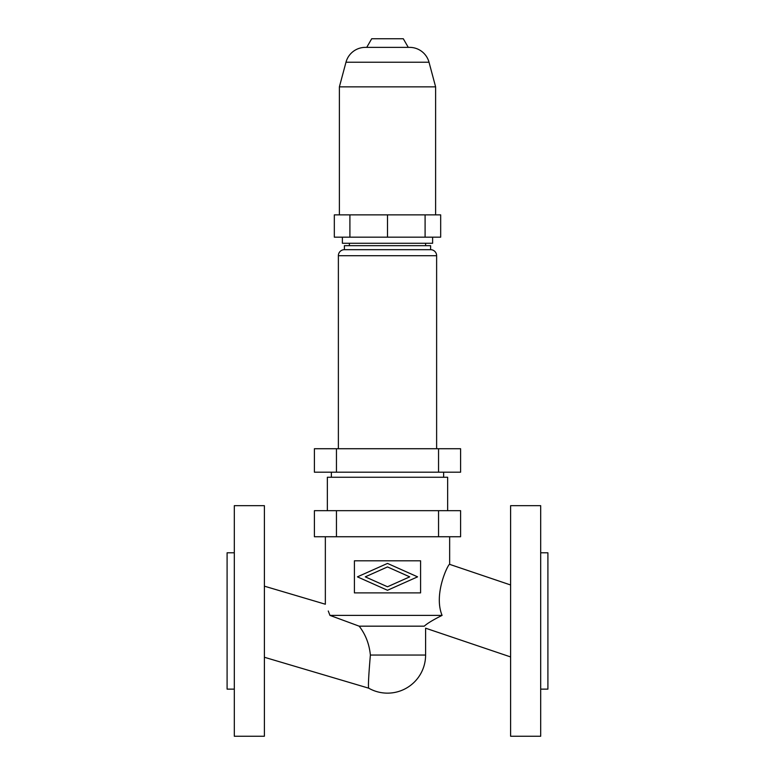 <?xml version="1.0" encoding="UTF-8"?>
<svg xmlns="http://www.w3.org/2000/svg" width="775" height="775" viewBox="0 0 775 775"><rect width="100%" height="100%" fill="white"/><g stroke="black" fill="none" stroke-linecap="round" stroke-linejoin="round"><path stroke-width="1.16" d="M264.391 657.268L368.658 688.161A38.101 38.101 0 0 0 425.601 655.049L425.601 628.186L510.609 656.938M424.274 626.171C427.277 623.4 433.215 619.806 442.089 615.389C433.031 593.476 448.957 562.572 449.655 564.355C448.957 562.572 433.031 593.476 442.089 615.389C433.215 619.806 427.277 623.4 424.274 626.171C426.027 628.845 426.027 628.845 424.274 626.171L359.174 626.171C365.529 634.357 369.268 643.977 370.382 655.049C368.668 675.044 368.096 686.078 368.658 688.161C368.096 686.078 368.668 675.044 370.382 655.049L425.601 655.049M442.089 615.389L329.956 615.389C324.028 600.799 324.028 600.799 329.956 615.389L328.261 611M510.609 584.98L449.655 564.355L449.655 536.746M264.391 586.171L325.345 604.229L325.345 536.746M540.688 620.959L540.688 505.668L510.609 505.668L510.609 736.25L540.688 736.25L540.688 620.959M540.688 552.788L547.906 552.788L547.906 689.13L540.688 689.13M359.174 626.171L329.956 615.389M264.391 620.959L264.391 505.668L234.312 505.668L234.312 736.25L264.391 736.25L264.391 620.959M234.312 689.13L227.094 689.13L227.094 552.788L234.312 552.788M409.713 576.852L387.5 566.932L365.287 576.852L387.5 586.772L409.713 576.852M417.58 576.852L387.5 590.279L357.42 576.852L387.5 563.415L417.58 576.852M354.417 560.809L354.417 592.885L420.583 592.885L420.583 560.809L354.417 560.809M460.592 536.746L314.408 536.746L314.408 510.677L460.592 510.677L460.592 536.746L460.592 510.677M327.35 510.677L327.35 477.255L447.65 477.255L447.65 510.677M443.639 472.198L443.639 477.255M331.361 472.198L331.361 477.255M460.592 472.198L314.408 472.198L314.408 448.725L460.592 448.725L460.592 472.198M344.391 249.686L430.609 249.686L430.609 245.675L344.391 245.675L344.391 249.686A6.016 6.016 0 0 0 338.375 255.702L338.375 448.725M430.609 249.686A6.016 6.016 0 0 1 436.625 255.702L436.625 448.725M425.601 243.263L425.601 245.675M349.399 243.263L349.399 245.675M342.385 237.169L342.385 243.263L432.615 243.263L432.615 237.169M349.903 214.878L440.675 214.878L440.675 237.169L334.325 237.169L334.325 214.878L349.903 214.878L349.903 237.169M387.5 214.878L387.5 237.169M425.097 214.878L425.097 237.169M345.979 62.232L429.021 62.232A20.053 20.053 0 0 0 409.646 47.372L365.354 47.372A20.053 20.053 0 0 0 345.979 62.232L339.382 86.868L339.382 214.878M339.382 86.868L435.618 86.868L435.618 214.878M429.021 62.232L435.618 86.868M366.73 47.372L371.7 38.75L403.3 38.75L408.27 47.372M438.543 536.746L438.543 510.677M336.457 510.677L336.457 536.746M438.543 448.725L438.543 472.198M336.457 472.198L336.457 448.725M338.375 255.702L436.625 255.702"/></g></svg>
